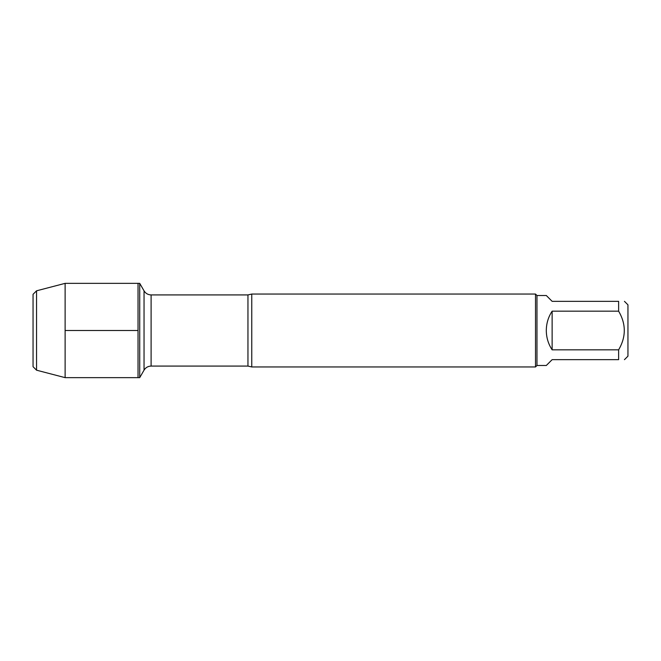 <?xml version="1.0" encoding="UTF-8"?>
<svg xmlns="http://www.w3.org/2000/svg" width="661" height="661" viewBox="0 0 661 661"><rect width="100%" height="100%" fill="white"/><g stroke="black" fill="none" stroke-linecap="round" stroke-linejoin="round"><path stroke-width="0.99" d="M139.719 377.646L139.719 283.354L138.033 283.354L138.033 377.646L138.033 283.354L65.125 283.354L65.125 377.646L139.719 377.646L144.04 370.16L144.04 290.84L139.719 283.354M624.447 301.342L627.95 304.837L627.95 356.163L624.447 359.658M618.622 301.342C626.174 301.342 626.174 301.342 618.622 301.342L618.622 311.157C626.174 324.047 626.174 336.945 618.622 349.843L618.622 359.658C626.174 359.658 626.174 359.658 618.622 359.658L552.133 359.658L546.3 365.492L536.963 365.492L536.963 295.508L546.3 295.508L552.133 301.342L618.622 301.342M618.622 311.157L552.133 311.157C548.291 317.032 546.35 323.485 546.3 330.5C546.35 337.515 548.291 343.968 552.133 349.843L618.622 349.843M251.767 294.046L251.767 366.954L535.509 366.954L535.509 294.046L251.767 294.046L247.949 294.922L151.105 294.922L151.105 366.078C148.023 366.177 145.668 367.541 144.04 370.16M552.133 349.843L552.133 311.157M36.553 290.807L33.05 294.31L33.05 366.69L36.553 370.193L36.553 290.807L65.125 283.354M65.125 330.5L138.033 330.5L65.125 330.5M251.767 366.954L247.949 366.078L247.949 294.922M247.949 366.078L151.105 366.078M151.105 294.922C148.023 294.823 145.668 293.459 144.04 290.84M536.963 295.508L535.509 294.046M536.963 365.492L535.509 366.954M36.553 370.193L65.125 377.646"/></g></svg>
